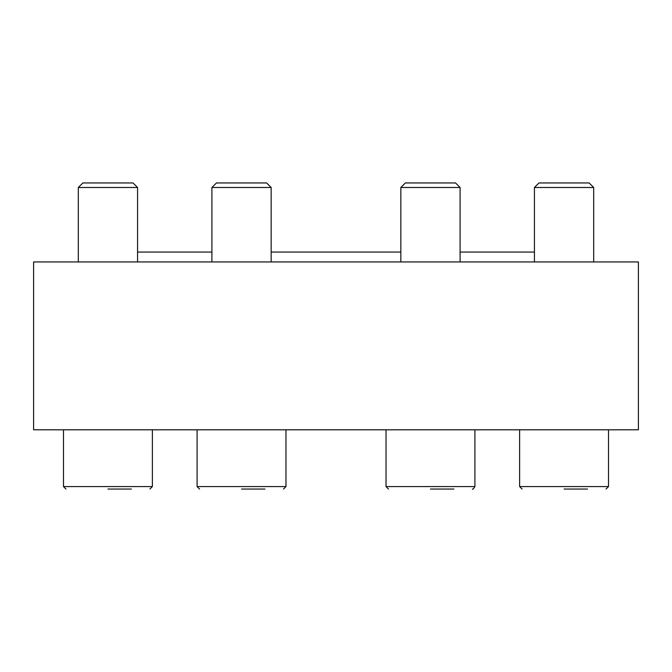 <?xml version="1.0" encoding="UTF-8"?>
<svg xmlns="http://www.w3.org/2000/svg" width="672" height="672" viewBox="0 0 672 672"><rect width="100%" height="100%" fill="white"/><g stroke="black" fill="none" stroke-linecap="round" stroke-linejoin="round"><path stroke-width="1.01" d="M638.4 429.803L33.6 429.803L33.6 261.946L638.4 261.946L638.4 429.803M137.558 252.067L211.907 252.067M271.152 252.067L400.848 252.067M460.093 252.067L534.442 252.067M405.392 182.952L455.549 182.952L460.093 187.488L400.848 187.488L405.392 182.952M400.848 261.946L400.848 187.488M430.466 489.048L453.919 489.048M388.5 489.048L386.03 486.587L386.03 429.803M538.986 182.952L589.142 182.952L593.687 187.488L534.442 187.488L538.986 182.952M534.442 261.946L534.442 187.488M564.068 489.048L587.521 489.048M608.504 429.803L608.504 486.587L606.035 489.048L608.504 486.587L519.632 486.587L522.102 489.048L519.632 486.587L519.632 429.803M216.451 182.952L266.608 182.952L271.152 187.488L211.907 187.488L216.451 182.952M211.907 261.946L211.907 187.488M241.534 489.048L264.986 489.048M285.97 429.803L285.97 486.587L283.5 489.048L285.97 486.587L197.098 486.587L199.567 489.048L197.098 486.587L197.098 429.803M82.858 182.952L133.014 182.952L137.558 187.488L78.313 187.488L82.858 182.952M78.313 261.946L78.313 187.488M107.932 489.048L131.384 489.048M152.368 429.803L152.368 486.587L149.898 489.048L152.368 486.587L63.496 486.587L65.965 489.048L63.496 486.587L63.496 429.803M386.03 486.587L474.902 486.587C473.374 488.922 472.559 489.745 472.433 489.048C472.559 489.745 473.374 488.922 474.902 486.587L474.902 429.803M460.093 261.946L460.093 187.488M593.687 261.946L593.687 187.488L589.142 182.952M271.152 261.946L271.152 187.488M137.558 261.946L137.558 187.488L133.014 182.952"/></g></svg>
